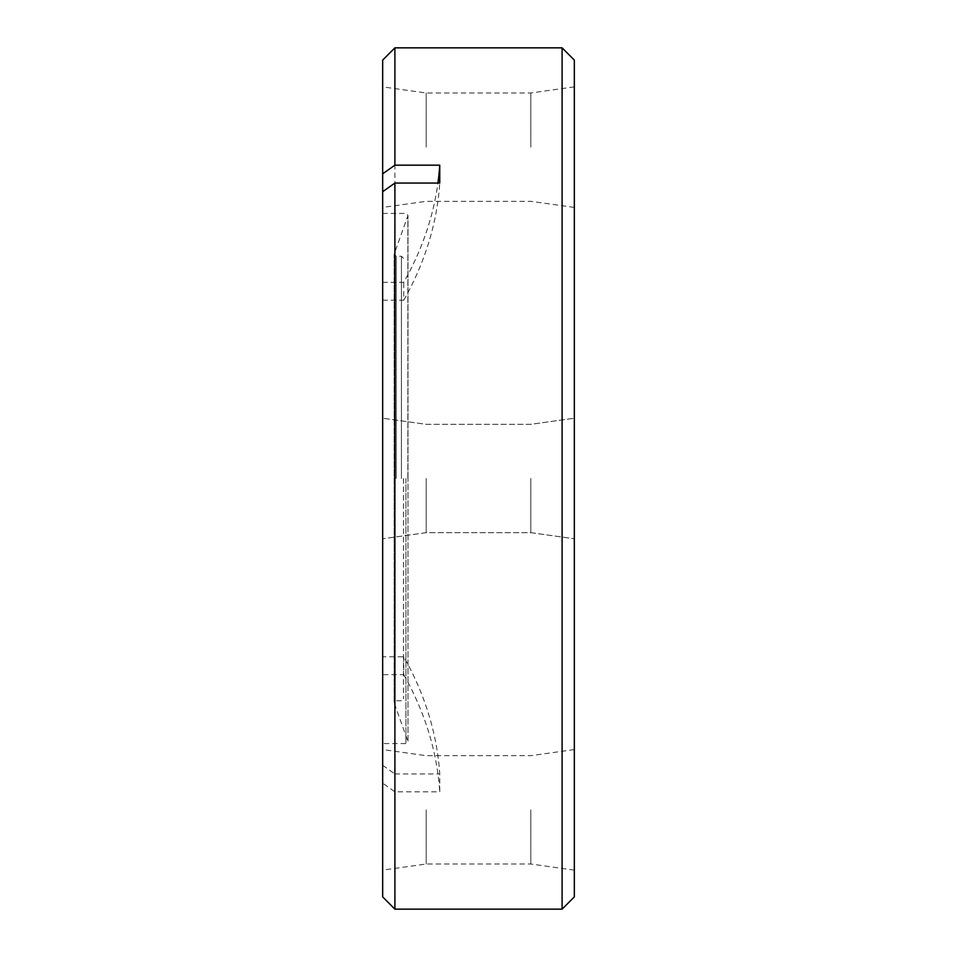 <?xml version="1.0" encoding="UTF-8"?>
<svg xmlns="http://www.w3.org/2000/svg" width="957" height="957" viewBox="0 0 957 957"><rect width="100%" height="100%" fill="white"/><g stroke="black" fill="none" stroke-linecap="round" stroke-linejoin="round"><path stroke-width="0.72" stroke-dasharray="4.79 3.59" d="M403.459 478.5L403.459 698.718L403.459 478.5M574.332 896.912L574.332 60.088M562.106 47.85L562.106 909.15M382.668 60.088L382.668 765.289L382.668 656.789L403.746 656.789A509.77 360.454 0 0 1 439.753 773.95L439.753 791.822L394.894 791.822L382.668 783.173L382.668 478.5L382.668 656.789M426.188 478.5L426.188 532.666L426.188 478.5M530.812 478.5L530.812 532.666L530.812 478.5M382.668 809.849L382.668 870.128L382.668 809.849M426.188 809.849L426.188 864.015L426.188 809.849M574.332 809.849L574.332 870.128L574.332 809.849M530.812 809.849L530.812 864.015L530.812 809.849M382.668 147.151L382.668 207.43L382.668 147.151M426.188 147.151L426.188 92.985L426.188 147.151M574.332 147.151L574.332 207.43L574.332 147.151M530.812 147.151L530.812 92.985L530.812 147.151M382.668 765.289L394.894 773.95L394.894 47.85M403.746 656.789L403.746 674.661L382.668 674.661M394.894 909.15L394.894 791.822M394.894 773.95L439.753 773.95M382.668 282.339L403.746 282.339A509.77 360.454 180 0 0 437.935 183.05M382.668 300.211L403.746 300.211L403.746 282.339M382.668 478.5L382.668 418.221L382.668 478.5M382.668 783.173L382.668 896.912M574.332 478.5L574.332 418.221L574.332 478.5M403.746 300.211A509.77 360.454 180 0 0 439.753 183.05M403.746 674.661A509.77 360.454 0 0 1 439.753 791.822M405.935 478.5L405.935 743.577L405.935 478.5M407.861 478.5L407.861 216.162L407.861 478.5M396.174 478.5L396.174 256.237L396.174 478.5M394.26 478.5L394.26 703.491L394.26 478.5M401.426 478.5L401.426 256.237L401.426 478.5M403.459 258.282L401.426 256.237L396.174 256.237L394.14 254.203L394.14 702.797L407.981 741.543L407.981 478.5L407.981 741.543L405.935 743.577L382.668 743.577M382.668 213.423L405.935 213.423L407.981 215.457L394.14 254.203L394.14 702.797L396.174 700.763L401.426 700.763L403.459 698.718M426.188 532.666L382.668 538.779L426.188 532.666L530.812 532.666L574.332 538.779L530.812 532.666L426.188 532.666M574.332 870.128L530.812 864.015L426.188 864.015L382.668 870.128M574.332 207.43L530.812 201.317L426.188 201.317L382.668 207.43M574.332 86.872L530.812 92.985L426.188 92.985L382.668 86.872M530.812 424.334L426.188 424.334L382.668 418.221L426.188 424.334L530.812 424.334L574.332 418.221L530.812 424.334M574.332 749.57L530.812 755.683L426.188 755.683L382.668 749.57M407.981 478.5L407.981 215.457L407.981 478.5"/><path stroke-width="1.44" d="M562.106 47.85L574.332 60.088L574.332 896.912L562.106 909.15L562.106 47.85L394.894 47.85L394.894 165.178L439.753 165.178L439.753 183.05L394.894 183.05L394.894 909.15L562.106 909.15M394.894 47.85L382.668 60.088L382.668 191.711L394.894 183.05M382.668 173.827L394.894 165.178M394.894 909.15L382.668 896.912L382.668 191.711M437.935 183.05A509.77 360.454 180 0 0 439.753 165.178"/></g></svg>
